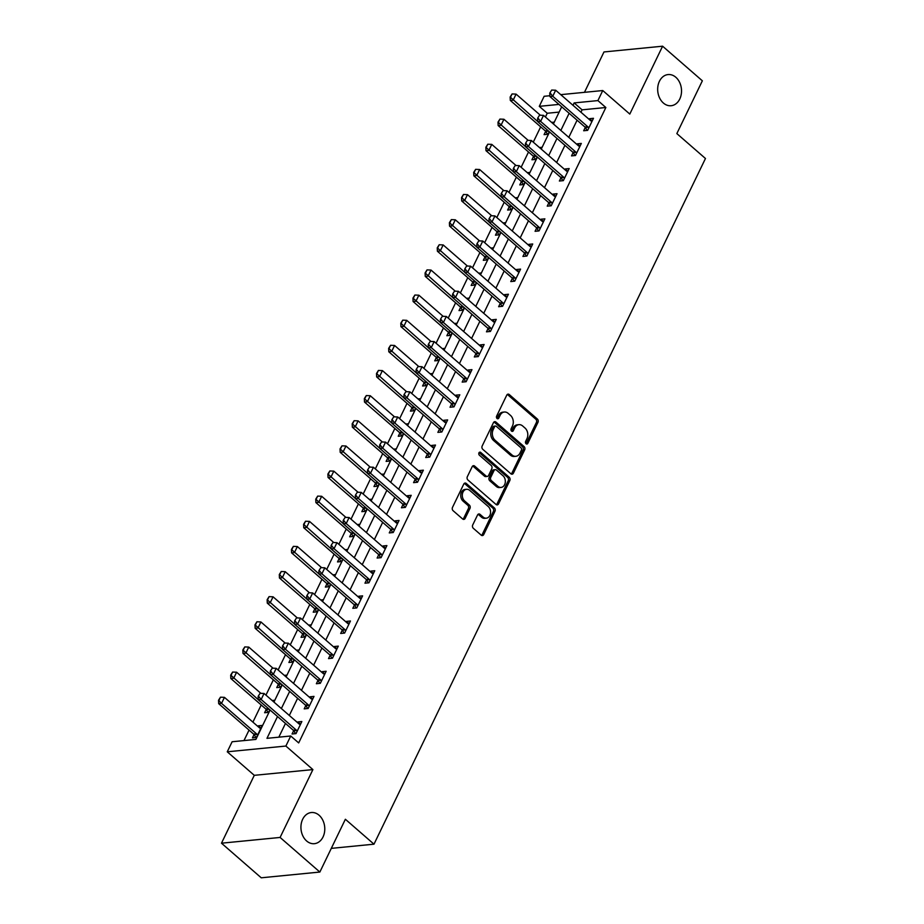 <?xml version="1.0" encoding="UTF-8"?>
<svg xmlns="http://www.w3.org/2000/svg" width="924" height="924" viewBox="0 0 924 924"><rect width="100%" height="100%" fill="white"/><g stroke="black" fill="none" stroke-linecap="round" stroke-linejoin="round"><path stroke-width="1.39" d="M526.068 443.739A1.686 1.271 84.4 0 0 527.823 443.312L537.964 422.337A2.402 1.825 84.4 0 0 537.352 419.011L509.263 394.548A2.402 1.825 84.4 0 0 508.073 394.132A2.402 1.825 84.4 0 0 506.745 395.172L496.615 416.135A1.686 1.271 84.4 0 0 498.798 418.041L500.103 415.326A7.681 5.833 84.4 0 1 504.354 412.023A7.681 5.833 84.4 0 1 508.154 413.363L510.498 415.396A7.681 5.833 84.4 0 1 512.439 426.056L511.122 428.771A1.686 1.271 84.4 0 0 513.305 430.676L514.622 427.962A7.681 5.833 84.4 0 1 518.872 424.659A7.681 5.833 84.4 0 1 522.672 425.987L525.017 428.031A7.681 5.833 84.4 0 1 526.957 438.692L525.641 441.406A1.686 1.271 84.4 0 0 526.068 443.739A1.686 1.271 84.4 0 0 526.241 443.462L536.382 422.499A2.402 1.825 84.4 0 0 535.77 419.161L507.68 394.71A2.402 1.825 84.4 0 0 507.311 394.456M497.043 418.48A1.686 1.271 84.4 0 0 497.216 418.191L498.521 415.477L500.103 415.326M511.549 431.104A1.686 1.271 84.4 0 0 511.723 430.827L513.039 428.112L514.622 427.962M319.08 815.234A15.65 11.885 84.4 0 0 311.33 812.531A15.65 11.885 84.4 0 0 301.189 824.023A15.65 11.885 84.4 0 0 306.629 840.979A15.65 11.885 84.4 0 0 314.379 843.681A15.65 11.885 84.4 0 0 324.52 832.189A15.65 11.885 84.4 0 0 319.08 815.234M675.825 77.27A15.65 11.885 84.4 0 0 668.075 74.567A15.65 11.885 84.4 0 0 657.934 86.059A15.65 11.885 84.4 0 0 663.374 103.014A15.65 11.885 84.4 0 0 671.124 105.729A15.65 11.885 84.4 0 0 681.265 94.225A15.65 11.885 84.4 0 0 675.825 77.27M472.718 524.971A2.402 1.825 84.4 0 0 473.319 528.297L481.208 535.158A2.402 1.825 84.4 0 0 482.397 535.573A2.402 1.825 84.4 0 0 483.726 534.546L494.975 511.249A2.402 1.825 84.4 0 0 494.375 507.923L466.274 483.471A2.402 1.825 84.4 0 0 465.095 483.056A2.402 1.825 84.4 0 0 463.767 484.084L452.506 507.368A2.402 1.825 84.4 0 0 453.107 510.706L462.635 518.988A2.402 1.825 84.4 0 0 463.825 519.404A2.402 1.825 84.4 0 0 465.142 518.376L469.969 508.408A2.402 1.825 84.4 0 0 469.357 505.082L464.633 500.97A6.422 4.874 84.4 0 1 462.404 494.017A6.422 4.874 84.4 0 1 466.562 489.293A6.422 4.874 84.4 0 1 469.738 490.413L488.242 506.514A6.422 4.874 84.4 0 1 490.471 513.467A6.422 4.874 84.4 0 1 486.313 518.179A6.422 4.874 84.4 0 1 483.137 517.07L480.053 514.379A2.402 1.825 84.4 0 0 478.863 513.963A2.402 1.825 84.4 0 0 477.535 515.003L472.718 524.971M319.854 872.048L261.238 877.8L221.483 843.196L280.099 837.444L319.854 872.048L345.368 819.265L373.989 844.178L705.462 158.501L676.842 133.587L702.356 80.804L662.6 46.2L629.798 114.068L602.76 90.54L597.909 100.589L605.855 107.507L298.683 742.919L290.737 736.001L285.874 746.049L227.258 751.801L232.12 741.753L255.879 739.419L270.085 710.048M280.099 837.444L312.901 769.588L285.874 746.049M510.88 473.781A2.402 1.825 84.4 0 0 512.069 474.197A2.402 1.825 84.4 0 0 513.398 473.157L524.659 449.873A2.402 1.825 84.4 0 0 524.047 446.535L495.957 422.083A2.402 1.825 84.4 0 0 494.767 421.667A2.402 1.825 84.4 0 0 493.439 422.695L482.178 445.992A2.402 1.825 84.4 0 0 482.79 449.318L510.88 473.781M509.817 480.561L498.556 503.857A2.402 1.825 84.4 0 1 497.228 504.885A2.402 1.825 84.4 0 1 496.038 504.469L467.948 480.018A2.402 1.825 84.4 0 1 467.336 476.68L472.164 466.712A2.402 1.825 84.4 0 1 473.481 465.684A2.402 1.825 84.4 0 1 474.67 466.1L486.07 476.022A2.402 1.825 84.4 0 0 487.26 476.438A2.402 1.825 84.4 0 0 488.588 475.398L491.776 468.791A2.402 1.825 84.4 0 0 491.175 465.453L479.313 455.128A1.686 1.271 84.4 0 1 480.642 452.367L509.205 477.234A2.402 1.825 84.4 0 1 509.817 480.561L508.235 480.723L496.973 504.007L498.556 503.857M662.6 46.2L603.984 51.952L584.465 92.331M605.855 107.507L582.085 109.84L580.942 112.22M577.084 120.201L568.791 137.353M564.934 145.334L556.641 162.485M552.783 170.466L544.49 187.63M540.632 195.599L532.339 212.763M528.482 220.732L520.189 237.895M516.331 245.876L508.038 263.028M504.181 271.009L495.888 288.161M492.03 296.142L483.737 313.294M479.879 321.275L471.587 338.438M467.729 346.408L459.436 363.571M455.578 371.54L447.285 388.704M443.428 396.685L435.135 413.837M431.277 421.818L422.984 438.969M419.126 446.95L410.834 464.114M406.976 472.083L398.683 489.246M394.825 497.216L386.532 514.379M382.675 522.36L374.382 539.512M370.524 547.493L362.231 564.645M358.373 572.626L350.081 589.789M346.223 597.759L337.93 614.922M334.072 622.891L325.779 640.055M321.922 648.024L313.629 665.188M309.771 673.169L301.478 690.32M297.62 698.301L289.327 715.453M285.47 723.434L278.829 737.167M585.285 127.431L583.679 130.758L587.641 130.365L593.474 118.307L589.512 118.688L589.177 119.381M573.134 152.564L571.529 155.89L575.49 155.498L581.323 143.439L577.361 143.821L577.026 144.525M560.984 177.708L559.378 181.023L563.34 180.642L569.172 168.572L565.211 168.965L564.876 169.658M548.833 202.841L547.227 206.156L551.189 205.775L557.022 193.705L553.06 194.098L552.725 194.791M536.682 227.974L535.077 231.3L539.038 230.908L544.871 218.838L540.91 219.231L540.575 219.924M524.532 253.107L522.926 256.433L526.888 256.04L532.721 243.982L528.759 244.363L528.424 245.056M512.381 278.24L510.776 281.566L514.737 281.173L520.57 269.115L516.608 269.496L516.273 270.189M500.231 303.384L498.625 306.699L502.587 306.306L508.419 294.248L504.458 294.64L504.123 295.334M488.08 328.517L486.474 331.832L490.436 331.45L496.269 319.381L492.307 319.773L491.972 320.466M475.929 353.649L474.324 356.964L478.286 356.583L484.118 344.513L480.157 344.906L479.822 345.599M463.779 378.782L462.173 382.109L466.135 381.716L471.956 369.646L468.006 370.039L467.671 370.732M451.628 403.915L450.023 407.241L453.984 406.849L459.806 394.791L455.855 395.172L455.52 395.865M439.478 429.048L437.872 432.374L441.834 431.982L447.655 419.923L443.705 420.304L443.37 421.009M427.327 454.192L425.721 457.507L429.683 457.126L435.504 445.056L431.554 445.449L431.219 446.142M415.176 479.325L413.571 482.64L417.521 482.259L423.354 470.189L419.404 470.582L419.057 471.275M403.026 504.458L401.42 507.784L405.37 507.392L411.203 495.322L407.253 495.714L406.907 496.407M390.875 529.591L389.27 532.917L393.22 532.524L399.053 520.466L395.102 520.847L394.756 521.54M378.724 554.723L377.119 558.05L381.069 557.657L386.902 545.599L382.952 545.98L382.605 546.685M366.574 579.868L364.968 583.183L368.919 582.801L374.751 570.732L370.801 571.124L370.455 571.817M354.423 605.001L352.818 608.315L356.768 607.934L362.601 595.865L358.651 596.257L358.304 596.95M342.273 630.133L340.667 633.46L344.617 633.067L350.45 620.997L346.488 621.39L346.154 622.083M330.122 655.266L328.517 658.593L332.467 658.2L338.299 646.13L334.338 646.523L334.003 647.216M317.972 680.399L316.366 683.725L320.316 683.333L326.149 671.274L322.187 671.656L321.852 672.349M305.821 705.532L304.215 708.858L308.166 708.465L313.998 696.407L310.037 696.8L309.702 697.493M293.67 730.676L292.053 733.991L296.015 733.61L301.848 721.54L297.886 721.933L297.551 722.626M559.147 112.093L547.239 113.259L545.426 117.013M540.667 126.854L533.275 142.146M528.516 151.986L521.124 167.29M516.366 177.119L508.974 192.423M504.215 202.264L496.823 217.556M492.065 227.396L484.673 242.689M479.914 252.529L472.522 267.821M467.763 277.662L460.371 292.954M455.613 302.795L448.221 318.099M443.462 327.939L436.07 343.231M431.312 353.072L423.92 368.364M419.161 378.205L411.769 393.497M407.01 403.338L399.618 418.63M394.86 428.47L387.468 443.774M382.709 453.615L375.317 468.907M370.559 478.748L363.167 494.04M358.408 503.88L351.016 519.173M346.257 529.013L338.865 544.305M334.107 554.146L326.715 569.45M321.956 579.279L314.564 594.582M309.806 604.423L302.414 619.715M297.655 629.556L290.263 644.848M285.504 654.689L278.112 669.981M273.354 679.821L265.962 695.114M261.203 704.954L252.91 722.118M249.053 730.099L243.971 740.586M545.68 131.323L544.074 134.638L548.036 134.257L549.272 131.693M551.616 122.407L553.869 122.187L553.118 123.724M533.529 156.456L531.924 159.771L535.885 159.39L537.121 156.826M539.466 147.54L541.718 147.32L540.967 148.856M521.379 181.589L519.773 184.916L523.735 184.523L524.971 181.959M527.315 172.673L529.567 172.453L528.817 173.989M509.228 206.722L507.623 210.048L511.584 209.656L512.82 207.103M515.165 197.817L517.417 197.597L516.666 199.122M497.077 231.855L495.472 235.181L499.434 234.788L500.669 232.236M503.014 222.95L505.266 222.73L504.516 224.255M484.927 256.999L483.321 260.314L487.283 259.921L488.519 257.369M490.863 248.082L493.116 247.863L492.365 249.388M472.776 282.132L471.171 285.447L475.132 285.066L476.368 282.501M478.713 273.215L480.965 272.996L480.214 274.532M460.626 307.265L459.02 310.579L462.982 310.198L464.218 307.634M466.562 298.348L468.803 298.129L468.064 299.665M448.475 332.397L446.869 335.724L450.831 335.331L452.067 332.779M454.412 323.492L456.652 323.261L455.913 324.798M436.324 357.53L434.719 360.857L438.681 360.464L439.916 357.911M442.261 348.625L444.502 348.406L443.763 349.93M424.174 382.663L422.568 385.989L426.53 385.597L427.766 383.044M430.11 373.758L432.351 373.539L431.612 375.063M412.023 407.807L410.418 411.122L414.368 410.741L415.615 408.177M417.96 398.891L420.201 398.671L419.461 400.207M399.873 432.94L398.267 436.255L402.217 435.874L403.465 433.31M405.809 424.024L408.05 423.804L407.311 425.34M387.722 458.073L386.117 461.399L390.067 461.007L391.314 458.454M393.659 449.156L395.899 448.937L395.16 450.473M375.571 483.206L373.966 486.532L377.916 486.139L379.163 483.587M381.508 474.301L383.749 474.081L383.01 475.606M363.421 508.339L361.815 511.665L365.765 511.272L367.013 508.72M369.357 499.434L371.598 499.214L370.859 500.739M351.27 533.483L349.665 536.798L353.615 536.417L354.851 533.853M357.207 524.566L359.448 524.347L358.708 525.871M339.12 558.616L337.514 561.931L341.464 561.549L342.7 558.985M345.056 549.699L347.297 549.48L346.558 551.016M326.969 583.749L325.363 587.075L329.314 586.682L330.549 584.118M332.906 574.832L335.146 574.613L334.407 576.149M314.818 608.881L313.213 612.208L317.163 611.815L318.399 609.263M320.755 599.976L322.996 599.757L322.257 601.281M302.668 634.014L301.062 637.341L305.012 636.948L306.248 634.395M308.604 625.109L310.845 624.89L310.106 626.414M290.517 659.159L288.9 662.473L292.862 662.081L294.098 659.528M296.454 650.242L298.695 650.022L297.955 651.547M278.367 684.291L276.75 687.606L280.711 687.225L281.947 684.661M284.303 675.375L286.544 675.155L285.805 676.691M266.216 709.424L264.599 712.739L268.561 712.358L269.796 709.794M272.153 700.508L274.393 700.288L273.654 701.824M254.054 734.557L252.448 737.883L256.41 737.491L262.243 725.421L258.281 725.814L257.946 726.507M331.3 848.371L373.989 844.178M312.901 769.588L254.285 775.328L221.483 843.196M254.285 775.328L227.258 751.801M547.239 113.259L539.293 106.341L544.144 96.281L549.872 95.726M277.512 716.516L266.967 738.334L290.737 736.001M597.909 100.589L574.139 102.922L572.995 105.301M569.138 113.271L560.845 130.434M556.987 138.415L548.694 155.567M544.837 163.548L536.544 180.7M532.686 188.681L524.393 205.844M520.535 213.814L512.243 230.977M508.385 238.946L500.092 256.11M496.234 264.091L487.941 281.243M484.084 289.224L475.779 306.375M471.933 314.356L463.629 331.52M459.782 339.489L451.478 356.652M447.632 364.622L439.327 381.785M435.481 389.755L427.177 406.918M423.331 414.899L415.026 432.051M411.18 440.032L402.876 457.184M399.029 465.165L390.725 482.328M386.879 490.298L378.574 507.461M374.728 515.43L366.424 532.594M362.578 540.575L354.273 557.726M350.427 565.707L342.123 582.859M338.276 590.84L329.972 608.004M326.126 615.973L317.821 633.136M313.975 641.106L305.671 658.269M301.825 666.25L293.52 683.402M289.674 691.383L281.37 708.535M560.764 94.652L602.76 90.54M558.951 104.412L539.293 106.341M273.943 702.067L282.236 684.903M286.094 676.934L294.386 659.771M298.244 651.801L306.537 634.638M310.395 626.657L318.688 609.505M322.545 601.524L330.838 584.372M334.696 576.391L342.989 559.228M346.847 551.258L355.139 534.095M358.997 526.126L367.29 508.962M371.148 500.981L379.441 483.829M383.298 475.848L391.591 458.697M395.449 450.716L403.742 433.564M407.599 425.583L415.892 408.42M419.75 400.45L428.043 383.287M431.901 375.317L440.194 358.154M444.051 350.173L452.344 333.021M456.202 325.04L464.495 307.888M468.353 299.907L476.645 282.744M480.503 274.774L488.796 257.611M492.654 249.642L500.947 232.478M504.804 224.497L513.097 207.346M516.955 199.365L525.248 182.213M529.106 174.232L537.398 157.068M541.256 149.099L549.549 131.936M553.407 123.966L561.7 106.803M582.085 109.84L574.139 102.922M258.281 725.814L260.938 728.124M589.512 118.688L592.169 120.998M577.361 143.821L580.018 146.142M565.211 168.965L567.867 171.275M553.06 194.098L555.717 196.408M540.91 219.231L543.566 221.541M528.759 244.363L531.416 246.673M516.608 269.496L519.265 271.806M504.458 294.64L507.114 296.951M492.307 319.773L494.964 322.083M480.157 344.906L482.813 347.216M468.006 370.039L470.651 372.349M455.855 395.172L458.5 397.482M443.705 420.304L446.35 422.626M431.554 445.449L434.199 447.759M419.404 470.582L422.049 472.892M407.253 495.714L409.898 498.024M395.102 520.847L397.747 523.157M382.952 545.98L385.597 548.29M370.801 571.124L373.446 573.434M358.651 596.257L361.296 598.567M346.488 621.39L349.145 623.7M334.338 646.523L336.994 648.833M322.187 671.656L324.844 673.966M310.037 696.8L312.693 699.11M297.886 721.933L300.543 724.243M518.872 424.659L517.278 424.821A7.681 5.833 84.4 0 0 513.039 428.112M504.354 412.023L502.772 412.185A7.681 5.833 84.4 0 0 498.521 415.477M511.249 474.035A2.402 1.825 84.4 0 0 511.815 473.319L523.065 450.023A2.402 1.825 84.4 0 0 522.464 446.696L494.363 422.245A2.402 1.825 84.4 0 0 493.993 421.991M521.413 450.138A1.686 1.271 84.4 0 0 520.997 447.805L496.338 426.345A1.686 1.271 84.4 0 0 494.571 426.773L493.185 429.637A7.681 5.833 84.4 0 0 495.125 440.298L511.988 454.966A7.681 5.833 84.4 0 0 515.788 456.306A7.681 5.833 84.4 0 0 520.039 453.003L521.413 450.138M495.507 426.056L493.913 426.207A1.686 1.271 84.4 0 0 492.989 426.934L494.571 426.773M515.788 456.306L514.206 456.456A7.681 5.833 84.4 0 1 510.406 455.128L493.543 440.459A7.681 5.833 84.4 0 1 491.603 429.787L492.989 426.934M496.419 504.723A2.402 1.825 84.4 0 0 496.973 504.007M487.26 476.438L485.678 476.588A2.402 1.825 84.4 0 1 484.488 476.172L473.088 466.25A2.402 1.825 84.4 0 0 472.718 465.996M480.642 452.367L479.059 452.529A1.686 1.271 84.4 0 0 479.059 452.517L507.623 477.385L509.205 477.234M497.897 486.313A6.422 4.874 84.4 0 0 501.074 487.422A6.422 4.874 84.4 0 0 505.232 482.698A6.422 4.874 84.4 0 0 502.991 475.744L496.477 470.073A2.402 1.825 84.4 0 0 495.287 469.658A2.402 1.825 84.4 0 0 493.97 470.697L490.771 477.304A2.402 1.825 84.4 0 0 491.372 480.642L497.897 486.313L496.303 486.463A6.422 4.874 84.4 0 0 499.491 487.572L501.074 487.422M495.287 469.658L493.705 469.819A2.402 1.825 84.4 0 0 492.377 470.847L493.97 470.697M496.303 486.463L489.789 480.792A2.402 1.825 84.4 0 1 489.189 477.454L492.377 470.847M508.235 480.723A2.402 1.825 84.4 0 0 507.623 477.385M486.313 518.179L484.73 518.341A6.422 4.874 84.4 0 1 481.554 517.221L478.47 514.541A2.402 1.825 84.4 0 0 478.089 514.287M466.562 489.293L464.98 489.454A6.422 4.874 84.4 0 0 460.822 494.167A6.422 4.874 84.4 0 0 463.051 501.12L464.633 500.97M463.005 519.242A2.402 1.825 84.4 0 0 463.559 518.537L468.376 508.57A2.402 1.825 84.4 0 0 467.775 505.232L463.051 501.12M481.577 535.412A2.402 1.825 84.4 0 0 482.132 534.696L493.393 511.411A2.402 1.825 84.4 0 0 492.792 508.073L464.691 483.622A2.402 1.825 84.4 0 0 464.322 483.368M540.321 115.223L516.077 94.121L513.155 100.15L510.302 100.427L545.287 130.873A2.449 1.86 -95.6 0 1 545.726 131.393L548.579 131.116A2.449 1.86 -95.6 0 1 548.579 131.116L549.133 131.982M545.726 131.393L547.562 134.303M510.626 96.962L512.092 93.936L510.152 97.008L537.756 121.564M516.077 94.121L512.092 93.936M510.152 97.008L510.302 100.427M551.697 90.055L549.757 93.116L551.697 90.055L555.682 90.229L590.667 120.686A2.449 1.86 84.4 0 0 591.187 121.009L592.007 121.321M588.738 128.101L588.184 127.223A2.449 1.86 84.4 0 0 587.745 126.715L552.76 96.258L549.907 96.546L549.757 93.116M587.167 130.411L585.331 127.512A2.449 1.86 84.4 0 0 584.892 126.992L549.907 96.546M555.682 90.229L552.76 96.258L550.242 93.07M536.394 156.202A2.449 1.86 -95.6 0 1 536.428 156.248L536.983 157.115M528.17 140.356L503.927 119.254L501.004 125.283L498.151 125.56L533.136 156.017A2.449 1.86 -95.6 0 1 533.575 156.526L535.412 159.436M498.475 122.095L499.942 119.081L498.001 122.141L525.606 146.697M503.927 119.254L499.942 119.081M498.001 122.141L498.151 125.56M524.243 181.335A2.449 1.86 -95.6 0 1 524.278 181.381L524.832 182.259M516.019 165.5L491.776 144.387L488.854 150.416L486.001 150.693L520.986 181.15A2.449 1.86 -95.6 0 1 521.425 181.658L523.261 184.569M486.324 147.228L487.791 144.213L485.851 147.274L513.455 171.829M491.776 144.387L487.791 144.213M485.851 147.274L486.001 150.693M512.092 206.468A2.449 1.86 -95.6 0 1 512.127 206.514L512.681 207.392M503.869 190.633L479.625 169.519L476.703 175.548L473.85 175.837L508.835 206.283A2.449 1.86 -95.6 0 1 509.274 206.791L511.111 209.702M474.174 172.361L475.641 169.346L473.7 172.407L501.305 196.962M479.625 169.519L475.641 169.346M473.7 172.407L473.85 175.837M539.547 115.188L537.606 118.249L539.547 115.188L543.531 115.361L578.505 145.819A2.449 1.86 84.4 0 0 579.036 146.142L579.856 146.466M576.588 153.234L576.033 152.356A2.449 1.86 84.4 0 0 575.594 151.848L540.609 121.402L537.756 121.679L537.606 118.249M575.017 155.544L573.18 152.645A2.449 1.86 84.4 0 0 572.741 152.125L537.756 121.679M543.531 115.361L540.609 121.402L538.091 118.203M527.396 140.321L525.456 143.393L527.396 140.321L531.381 140.506L566.354 170.952A2.449 1.86 84.4 0 0 566.886 171.275L567.706 171.598M564.437 178.367L563.883 177.5A2.449 1.86 84.4 0 0 563.444 176.981L528.459 146.535L525.606 146.812L525.456 143.393M562.866 180.677L561.03 177.778A2.449 1.86 84.4 0 0 560.591 177.258L525.606 146.812M531.381 140.506L528.459 146.535L525.929 143.347M515.245 165.465L513.305 168.526L515.245 165.465L519.23 165.639L554.204 196.084A2.449 1.86 84.4 0 0 554.735 196.408L555.555 196.731M552.286 203.499L551.732 202.633A2.449 1.86 84.4 0 0 551.293 202.113L516.308 171.668L513.455 171.945L513.305 168.526M550.716 205.821L548.879 202.91A2.449 1.86 84.4 0 0 548.44 202.402L513.455 171.945M519.23 165.639L516.308 171.668L513.779 168.48M499.942 231.612A2.449 1.86 -95.6 0 1 499.976 231.647L500.519 232.525M491.718 215.766L467.475 194.652L464.553 200.693L461.7 200.97L496.685 231.416A2.449 1.86 -95.6 0 1 497.124 231.936L498.96 234.835M462.023 197.493L463.49 194.479L461.55 197.54L489.154 222.095M467.475 194.652L463.49 194.479M461.55 197.54L461.7 200.97M503.095 190.598L501.154 193.659L503.095 190.598L507.08 190.771L542.053 221.217A2.449 1.86 84.4 0 0 542.584 221.541L543.404 221.864M540.136 228.644L539.581 227.766A2.449 1.86 84.4 0 0 539.142 227.258L504.158 196.8L501.305 197.078L501.154 193.659M538.565 230.954L536.729 228.043A2.449 1.86 84.4 0 0 536.29 227.535L501.305 197.078M507.08 190.771L504.158 196.8L501.628 193.613M487.791 256.745A2.449 1.86 -95.6 0 1 487.826 256.791L488.369 257.657M479.568 240.898L455.324 219.797L452.402 225.826L449.549 226.103L484.534 256.549A2.449 1.86 -95.6 0 1 484.973 257.068L486.809 259.967M449.873 222.638L451.339 219.612L449.399 222.684L477.003 247.239M455.324 219.797L451.339 219.612M449.399 222.684L449.549 226.103M475.641 281.878A2.449 1.86 -95.6 0 1 475.675 281.924L476.218 282.79M467.417 266.031L443.173 244.929L440.251 250.958L437.399 251.236L472.383 281.693A2.449 1.86 -95.6 0 1 472.822 282.201L474.659 285.112M437.722 247.771L439.189 244.756L437.248 247.817L464.853 272.372M443.173 244.929L439.189 244.756M437.248 247.817L437.399 251.236M463.49 307.011A2.449 1.86 -95.6 0 1 463.525 307.057L464.067 307.923M455.266 291.175L431.023 270.062L428.101 276.091L425.248 276.368L460.233 306.826A2.449 1.86 -95.6 0 1 460.672 307.334L462.508 310.245M425.571 272.903L427.038 269.889L425.098 272.95L452.702 297.505M431.023 270.062L427.038 269.889M425.098 272.95L425.248 276.368M451.339 332.143A2.449 1.86 -95.6 0 1 451.374 332.19L451.917 333.067M443.116 316.308L418.872 295.195L415.95 301.224L413.097 301.513L448.082 331.959A2.449 1.86 -95.6 0 1 448.521 332.467L450.358 335.377M413.421 298.036L414.888 295.022L412.947 298.082L440.552 322.638M418.872 295.195L414.888 295.022M412.947 298.082L413.097 301.513M439.189 357.276A2.449 1.86 -95.6 0 1 439.223 357.322L439.766 358.2M430.965 341.441L406.722 320.328L403.8 326.368L400.947 326.646L435.932 357.091A2.449 1.86 -95.6 0 1 436.371 357.611L438.207 360.51M401.27 323.169L402.737 320.154L400.797 323.215L428.401 347.771M406.722 320.328L402.737 320.154M400.797 323.215L400.947 326.646M490.944 215.731L489.004 218.792L490.944 215.731L494.929 215.904L529.902 246.35A2.449 1.86 84.4 0 0 530.434 246.685L531.254 246.997M527.985 253.777L527.431 252.899A2.449 1.86 84.4 0 0 526.992 252.391L492.007 221.933L489.154 222.222L489.004 218.792M526.414 256.087L524.578 253.176A2.449 1.86 84.4 0 0 524.139 252.668L489.154 222.222M494.929 215.904L492.007 221.933L489.477 218.745M478.794 240.864L476.853 243.924L478.794 240.864L482.778 241.037L517.752 271.494A2.449 1.86 84.4 0 0 518.283 271.818L519.103 272.141M515.835 278.909L515.28 278.032A2.449 1.86 84.4 0 0 514.841 277.523L479.856 247.078L477.003 247.355L476.853 243.924M514.264 281.219L512.427 278.32A2.449 1.86 84.4 0 0 511.988 277.801L477.003 247.355M482.778 241.037L479.856 247.078L477.327 243.878M466.643 265.997L464.703 269.069L466.643 265.997L470.628 266.181L505.601 296.627A2.449 1.86 84.4 0 0 506.133 296.951L506.953 297.274M503.672 304.042L503.13 303.176A2.449 1.86 84.4 0 0 502.691 302.656L467.706 272.21L464.853 272.488L464.703 269.069M502.113 306.352L500.277 303.453A2.449 1.86 84.4 0 0 499.838 302.933L464.853 272.488M470.628 266.181L467.706 272.21L465.176 269.023M454.493 291.141L452.552 294.202L454.493 291.141L458.477 291.314L493.451 321.76A2.449 1.86 84.4 0 0 493.982 322.083L494.802 322.407M491.522 329.175L490.979 328.309A2.449 1.86 84.4 0 0 490.54 327.789L455.555 297.343L452.702 297.62L452.552 294.202M489.963 331.497L488.126 328.586A2.449 1.86 84.4 0 0 487.687 328.078L452.702 297.62M458.477 291.314L455.555 297.343L453.026 294.155M442.342 316.274L440.401 319.334L442.342 316.274L446.327 316.447L481.3 346.893A2.449 1.86 84.4 0 0 481.831 347.216L482.651 347.539M479.371 354.308L478.828 353.442A2.449 1.86 84.4 0 0 478.389 352.922L443.404 322.476L440.552 322.753L440.401 319.334M477.812 356.629L475.976 353.719A2.449 1.86 84.4 0 0 475.537 353.211L440.552 322.753M446.327 316.447L443.404 322.476L440.875 319.288M427.038 382.421A2.449 1.86 -95.6 0 1 427.073 382.467L427.616 383.333M418.815 366.574L394.571 345.461L391.649 351.501L388.796 351.778L423.781 382.224A2.449 1.86 -95.6 0 1 424.22 382.744L426.056 385.643M389.119 348.302L390.586 345.287L388.646 348.36L416.25 372.903M394.571 345.461L390.586 345.287M388.646 348.36L388.796 351.778M430.191 341.406L428.251 344.467L430.191 341.406L434.176 341.58L469.149 372.026A2.449 1.86 84.4 0 0 469.681 372.36L470.501 372.672M467.221 379.452L466.678 378.574A2.449 1.86 84.4 0 0 466.239 378.066L431.254 347.609L428.401 347.898L428.251 344.467M465.661 381.762L463.825 378.852A2.449 1.86 84.4 0 0 463.386 378.343L428.401 347.898M434.176 341.58L431.254 347.609L428.724 344.421M414.888 407.553A2.449 1.86 -95.6 0 1 414.922 407.599L415.465 408.466M406.664 391.707L382.421 370.605L379.498 376.634L376.646 376.911L411.63 407.357A2.449 1.86 -95.6 0 1 412.069 407.877L413.906 410.787M376.969 373.446L378.436 370.432L376.495 373.492L404.1 398.048M382.421 370.605L378.436 370.432M376.495 373.492L376.646 376.911M418.041 366.539L416.1 369.6L418.041 366.539L422.025 366.713L456.999 397.17A2.449 1.86 84.4 0 0 457.53 397.493L458.35 397.805M455.07 404.585L454.527 403.707A2.449 1.86 84.4 0 0 454.088 403.199L419.103 372.753L416.25 373.03L416.1 369.6M453.511 406.895L451.674 403.996A2.449 1.86 84.4 0 0 451.235 403.476L416.25 373.03M422.025 366.713L419.103 372.753L416.574 369.554M402.737 432.686A2.449 1.86 -95.6 0 1 402.772 432.732L403.314 433.599M394.513 416.839L370.27 395.738L367.348 401.767L364.495 402.044L399.48 432.501A2.449 1.86 -95.6 0 1 399.919 433.01L401.755 435.92M364.818 398.579L366.285 395.564L364.345 398.625L391.949 423.18M370.27 395.738L366.285 395.564M364.345 398.625L364.495 402.044M405.89 391.672L403.95 394.744L405.89 391.672L409.875 391.845L444.848 422.303A2.449 1.86 84.4 0 0 445.38 422.626L446.2 422.949M442.919 429.718L442.377 428.852A2.449 1.86 84.4 0 0 441.938 428.332L406.953 397.886L404.1 398.163L403.95 394.744M441.36 432.028L439.524 429.129A2.449 1.86 84.4 0 0 439.085 428.609L404.1 398.163M409.875 391.845L406.953 397.886L404.423 394.687M390.586 457.819A2.449 1.86 -95.6 0 1 390.621 457.865L391.164 458.743M382.363 441.984L358.119 420.87L355.197 426.9L352.344 427.188L387.329 457.634A2.449 1.86 -95.6 0 1 387.768 458.142L389.605 461.053M352.668 423.712L354.135 420.697L352.194 423.758L379.799 448.313M358.119 420.87L354.135 420.697M352.194 423.758L352.344 427.188M393.739 416.816L391.799 419.877L393.739 416.816L397.724 416.99L432.698 447.435A2.449 1.86 84.4 0 0 433.229 447.759L434.049 448.082M430.769 454.851L430.226 453.984A2.449 1.86 84.4 0 0 429.787 453.465L394.802 423.019L391.949 423.296L391.799 419.877M429.21 457.172L427.373 454.262A2.449 1.86 84.4 0 0 426.934 453.742L391.949 423.296M397.724 416.99L394.802 423.019L392.273 419.831M378.436 482.952A2.449 1.86 -95.6 0 1 378.47 482.998L379.013 483.876M370.212 467.117L345.969 446.003L343.047 452.032L340.194 452.321L375.179 482.767A2.449 1.86 -95.6 0 1 375.618 483.287L377.454 486.186M340.517 448.845L341.984 445.83L340.044 448.891L367.648 473.446M345.969 446.003L341.984 445.83M340.044 448.891L340.194 452.321M381.589 441.949L379.649 445.01L381.589 441.949L385.574 442.122L420.547 472.568A2.449 1.86 84.4 0 0 421.078 472.892L421.898 473.215M418.618 479.983L418.075 479.117A2.449 1.86 84.4 0 0 417.636 478.597L382.651 448.152L379.799 448.429L379.649 445.01M417.059 482.305L415.223 479.394A2.449 1.86 84.4 0 0 414.784 478.886L379.799 448.429M385.574 442.122L382.651 448.152L380.122 444.964M366.285 508.096A2.449 1.86 -95.6 0 1 366.32 508.131L366.863 509.009M358.062 492.249L333.818 471.136L330.896 477.177L328.043 477.454L363.028 507.9A2.449 1.86 -95.6 0 1 363.467 508.419L365.303 511.318M328.367 473.977L329.833 470.963L327.893 474.024L355.497 498.579M333.818 471.136L329.833 470.963M327.893 474.024L328.043 477.454M369.438 467.082L367.498 470.143L369.438 467.082L373.423 467.255L408.396 497.701A2.449 1.86 84.4 0 0 408.928 498.024L409.748 498.348M406.468 505.128L405.925 504.25A2.449 1.86 84.4 0 0 405.486 503.742L370.501 473.284L367.648 473.573L367.498 470.143M404.908 507.438L403.072 504.527A2.449 1.86 84.4 0 0 402.633 504.019L367.648 473.573M373.423 467.255L370.501 473.284L367.971 470.097M354.135 533.229A2.449 1.86 -95.6 0 1 354.169 533.275L354.712 534.141M345.911 517.382L321.668 496.28L318.745 502.309L315.892 502.587L350.877 533.033A2.449 1.86 -95.6 0 1 351.316 533.552L353.153 536.451M316.216 499.122L317.683 496.096L315.742 499.168L343.347 523.723M321.668 496.28L317.683 496.096M315.742 499.168L315.892 502.587M333.76 542.515L309.517 521.413L306.595 527.442L303.742 527.72L338.727 558.177A2.449 1.86 -95.6 0 1 339.166 558.685L342.019 558.408A2.449 1.86 -95.6 0 1 342.019 558.408L342.561 559.274M339.166 558.685L341.002 561.596M304.065 524.255L305.532 521.24L303.592 524.301L331.196 548.856M309.517 521.413L305.532 521.24M303.592 524.301L303.742 527.72M329.833 583.494A2.449 1.86 -95.6 0 1 329.868 583.541L330.411 584.418M321.61 567.659L297.366 546.546L294.444 552.575L291.591 552.852L326.576 583.31A2.449 1.86 -95.6 0 1 327.015 583.818L328.852 586.728M291.915 549.387L293.382 546.373L291.441 549.433L319.046 573.989M297.366 546.546L293.382 546.373M291.441 549.433L291.591 552.852M317.683 608.627A2.449 1.86 -95.6 0 1 317.717 608.673L318.26 609.551M309.459 592.792L285.216 571.679L282.294 577.708L279.441 577.997L314.426 608.442A2.449 1.86 -95.6 0 1 314.865 608.951L316.701 611.861M279.764 574.52L281.231 571.506L279.291 574.566L306.895 599.122M285.216 571.679L281.231 571.506M279.291 574.566L279.441 577.997M305.532 633.76A2.449 1.86 -95.6 0 1 305.567 633.806L306.11 634.684M297.309 617.925L273.065 596.812L270.143 602.852L267.29 603.129L302.275 633.575A2.449 1.86 -95.6 0 1 302.714 634.095L304.55 636.994M267.613 599.653L269.08 596.638L267.14 599.699L294.744 624.254M273.065 596.812L269.08 596.638M267.14 599.699L267.29 603.129M357.288 492.215L355.347 495.276L357.288 492.215L361.272 492.388L396.246 522.834A2.449 1.86 84.4 0 0 396.777 523.169L397.597 523.481M394.317 530.261L393.774 529.383A2.449 1.86 84.4 0 0 393.335 528.875L358.35 498.417L355.497 498.706L355.347 495.276M392.758 532.571L390.921 529.66A2.449 1.86 84.4 0 0 390.482 529.152L355.497 498.706M361.272 492.388L358.35 498.417L355.821 495.229M345.137 517.348L343.197 520.408L345.137 517.348L349.122 517.521L384.095 547.978A2.449 1.86 84.4 0 0 384.627 548.302L385.447 548.625M382.166 555.393L381.624 554.516A2.449 1.86 84.4 0 0 381.185 554.007L346.2 523.562L343.347 523.839L343.197 520.408M380.607 557.703L378.771 554.804A2.449 1.86 84.4 0 0 378.332 554.284L343.347 523.839M349.122 517.521L346.2 523.562L343.67 520.362M332.987 542.48L331.046 545.553L332.987 542.48L336.971 542.665L371.945 573.111A2.449 1.86 84.4 0 0 372.476 573.434L373.296 573.758M370.016 580.526L369.473 579.66A2.449 1.86 84.4 0 0 369.034 579.14L334.049 548.694L331.196 548.971L331.046 545.553M368.457 582.836L366.62 579.937A2.449 1.86 84.4 0 0 366.181 579.417L331.196 548.971M336.971 542.665L334.049 548.694L331.52 545.507M320.836 567.625L318.896 570.686L320.836 567.625L324.821 567.798L359.794 598.244A2.449 1.86 84.4 0 0 360.325 598.567L361.145 598.891M357.865 605.659L357.322 604.793A2.449 1.86 84.4 0 0 356.883 604.273L321.899 573.827L319.046 574.104L318.896 570.686M356.306 607.98L354.469 605.07A2.449 1.86 84.4 0 0 354.031 604.562L319.046 574.104M324.821 567.798L321.899 573.827L319.369 570.639M308.685 592.758L306.745 595.818L308.685 592.758L312.67 592.931L347.643 623.377A2.449 1.86 84.4 0 0 348.175 623.7L348.995 624.023M345.715 630.792L345.172 629.925A2.449 1.86 84.4 0 0 344.733 629.417L309.748 598.96L306.895 599.237L306.745 595.818M344.155 633.113L342.319 630.203A2.449 1.86 84.4 0 0 341.88 629.694L306.895 599.237M312.67 592.931L309.748 598.96L307.218 595.772M293.382 658.904A2.449 1.86 -95.6 0 1 293.416 658.951L293.959 659.817M285.158 643.058L260.903 621.956L257.992 627.985L255.14 628.262L290.124 658.708A2.449 1.86 -95.6 0 1 290.563 659.228L292.4 662.127M255.463 624.797L256.93 621.771L254.989 624.843L282.594 649.399M260.903 621.956L256.93 621.771M254.989 624.843L255.14 628.262M296.535 617.89L294.594 620.951L296.535 617.89L300.519 618.064L335.493 648.509A2.449 1.86 84.4 0 0 336.024 648.844L336.844 649.156M333.564 655.936L333.021 655.058A2.449 1.86 84.4 0 0 332.582 654.55L297.597 624.093L294.744 624.381L294.594 620.951M332.005 658.246L330.168 655.335A2.449 1.86 84.4 0 0 329.729 654.827L294.744 624.381M300.519 618.064L297.597 624.093L295.068 620.905M281.231 684.037A2.449 1.86 -95.6 0 1 281.266 684.083L281.808 684.95M273.007 668.191L248.752 647.089L245.842 653.118L242.989 653.395L277.974 683.852A2.449 1.86 -95.6 0 1 278.413 684.361L280.249 687.271M243.312 649.93L244.779 646.916L242.839 649.976L270.443 674.532M248.752 647.089L244.779 646.916M242.839 649.976L242.989 653.395M284.384 643.023L282.444 646.084L284.384 643.023L288.369 643.196L323.342 673.654A2.449 1.86 84.4 0 0 323.874 673.977L324.694 674.301M321.413 681.069L320.871 680.191A2.449 1.86 84.4 0 0 320.432 679.683L285.447 649.237L282.594 649.514L282.444 646.084M319.854 683.379L318.018 680.48A2.449 1.86 84.4 0 0 317.579 679.96L282.594 649.514M288.369 643.196L285.447 649.237L282.917 646.038M269.08 709.17A2.449 1.86 -95.6 0 1 269.115 709.216L269.658 710.082M260.857 693.335L236.602 672.222L233.691 678.251L230.838 678.528L265.823 708.985A2.449 1.86 -95.6 0 1 266.262 709.493L268.099 712.404M231.162 675.063L232.629 672.048L230.688 675.109L258.293 699.664M236.602 672.222L232.629 672.048M230.688 675.109L230.838 678.528M272.233 668.156L270.293 671.228L272.233 668.156L276.218 668.329L311.192 698.787A2.449 1.86 84.4 0 0 311.723 699.11L312.543 699.433M309.263 706.202L308.72 705.335A2.449 1.86 84.4 0 0 308.281 704.816L273.296 674.37L270.443 674.647L270.293 671.228M307.704 708.512L305.867 705.613A2.449 1.86 84.4 0 0 305.428 705.093L270.443 674.647M276.218 668.329L273.296 674.37L270.767 671.182M260.787 728.447L259.967 728.135A2.449 1.86 -95.6 0 1 259.436 727.8L224.451 697.354L221.541 703.383L256.526 733.841A2.449 1.86 -95.6 0 1 256.964 734.349L257.507 735.227M219.011 700.196L220.478 697.181L218.538 700.242L221.541 703.383L218.688 703.672L253.673 734.118A2.449 1.86 -95.6 0 1 254.112 734.626L255.948 737.537M224.451 697.354L220.478 697.181M218.538 700.242L218.688 703.672M260.083 693.3L258.142 696.361L260.083 693.3L264.056 693.474L299.041 723.919A2.449 1.86 84.4 0 0 299.572 724.243L300.392 724.566M297.112 731.334L296.569 730.468A2.449 1.86 84.4 0 0 296.13 729.948L261.146 699.503L258.293 699.78L258.142 696.361M295.553 733.656L293.716 730.745A2.449 1.86 84.4 0 0 293.278 730.226L258.293 699.78M264.056 693.474L261.146 699.503L258.616 696.315M526.241 443.462L527.823 443.312M497.216 418.191L498.798 418.041M511.723 430.827L513.305 430.676M507.68 394.71L509.263 394.548M535.77 419.161L537.352 419.011M536.382 422.499L537.964 422.337M494.363 422.245L495.957 422.083M522.464 446.696L524.047 446.535M523.065 450.023L524.659 449.873M511.815 473.319L513.398 473.157M491.603 429.787L493.185 429.637M493.543 440.459L495.125 440.298M510.406 455.128L511.988 454.966M473.088 466.25L474.67 466.1M484.488 476.172L486.07 476.022M489.189 477.454L490.771 477.304M489.789 480.792L491.372 480.642M478.47 514.541L480.053 514.379M481.554 517.221L483.137 517.07M467.775 505.232L469.357 505.082M468.376 508.57L469.969 508.408M463.559 518.537L465.142 518.376M464.691 483.622L466.274 483.471M492.792 508.073L494.375 507.923M493.393 511.411L494.975 511.249M482.132 534.696L483.726 534.546M545.287 130.873L548.024 130.607M587.745 126.715L584.892 126.992M588.184 127.223L585.331 127.512M533.575 156.526L536.428 156.248M533.136 156.017L535.874 155.74M521.425 181.658L524.278 181.381M520.986 181.15L523.723 180.885M509.274 206.791L512.127 206.514M508.835 206.283L511.573 206.017M575.594 151.848L572.741 152.125M576.033 152.356L573.18 152.645M563.444 176.981L560.591 177.258M563.883 177.5L561.03 177.778M551.293 202.113L548.44 202.402M551.732 202.633L548.879 202.91M497.124 231.936L499.976 231.647M496.685 231.416L499.422 231.15M539.142 227.258L536.29 227.535M539.581 227.766L536.729 228.043M484.973 257.068L487.826 256.791M484.534 256.549L487.271 256.283M472.822 282.201L475.675 281.924M472.383 281.693L475.121 281.416M460.672 307.334L463.525 307.057M460.233 306.826L462.97 306.549M448.521 332.467L451.374 332.19M448.082 331.959L450.82 331.693M436.371 357.611L439.223 357.322M435.932 357.091L438.669 356.826M526.992 252.391L524.139 252.668M527.431 252.899L524.578 253.176M514.841 277.523L511.988 277.801M515.28 278.032L512.427 278.32M502.691 302.656L499.838 302.933M503.13 303.176L500.277 303.453M490.54 327.789L487.687 328.078M490.979 328.309L488.126 328.586M478.389 352.922L475.537 353.211M478.828 353.442L475.976 353.719M424.22 382.744L427.073 382.467M423.781 382.224L426.518 381.959M466.239 378.066L463.386 378.343M466.678 378.574L463.825 378.852M412.069 407.877L414.922 407.599M411.63 407.357L414.368 407.091M454.088 403.199L451.235 403.476M454.527 403.707L451.674 403.996M399.919 433.01L402.772 432.732M399.48 432.501L402.217 432.224M441.938 428.332L439.085 428.609M442.377 428.852L439.524 429.129M387.768 458.142L390.621 457.865M387.329 457.634L390.067 457.368M429.787 453.465L426.934 453.742M430.226 453.984L427.373 454.262M375.618 483.287L378.47 482.998M375.179 482.767L377.916 482.501M417.636 478.597L414.784 478.886M418.075 479.117L415.223 479.394M363.467 508.419L366.32 508.131M363.028 507.9L365.765 507.634M405.486 503.742L402.633 504.019M405.925 504.25L403.072 504.527M351.316 533.552L354.169 533.275M350.877 533.033L353.615 532.767M338.727 558.177L341.464 557.9M327.015 583.818L329.868 583.541M326.576 583.31L329.314 583.044M314.865 608.951L317.717 608.673M314.426 608.442L317.163 608.177M302.714 634.095L305.567 633.806M302.275 633.575L305.012 633.31M393.335 528.875L390.482 529.152M393.774 529.383L390.921 529.66M381.185 554.007L378.332 554.284M381.624 554.516L378.771 554.804M369.034 579.14L366.181 579.417M369.473 579.66L366.62 579.937M356.883 604.273L354.031 604.562M357.322 604.793L354.469 605.07M344.733 629.417L341.88 629.694M345.172 629.925L342.319 630.203M290.563 659.228L293.416 658.951M290.124 658.708L292.862 658.442M332.582 654.55L329.729 654.827M333.021 655.058L330.168 655.335M278.413 684.361L281.266 684.083M277.974 683.852L280.711 683.575M320.432 679.683L317.579 679.96M320.871 680.191L318.018 680.48M266.262 709.493L269.115 709.216M265.823 708.985L268.561 708.708M308.281 704.816L305.428 705.093M308.72 705.335L305.867 705.613M254.112 734.626L256.964 734.349M253.673 734.118L256.526 733.841M296.13 729.948L293.278 730.226M296.569 730.468L293.716 730.745"/></g></svg>
